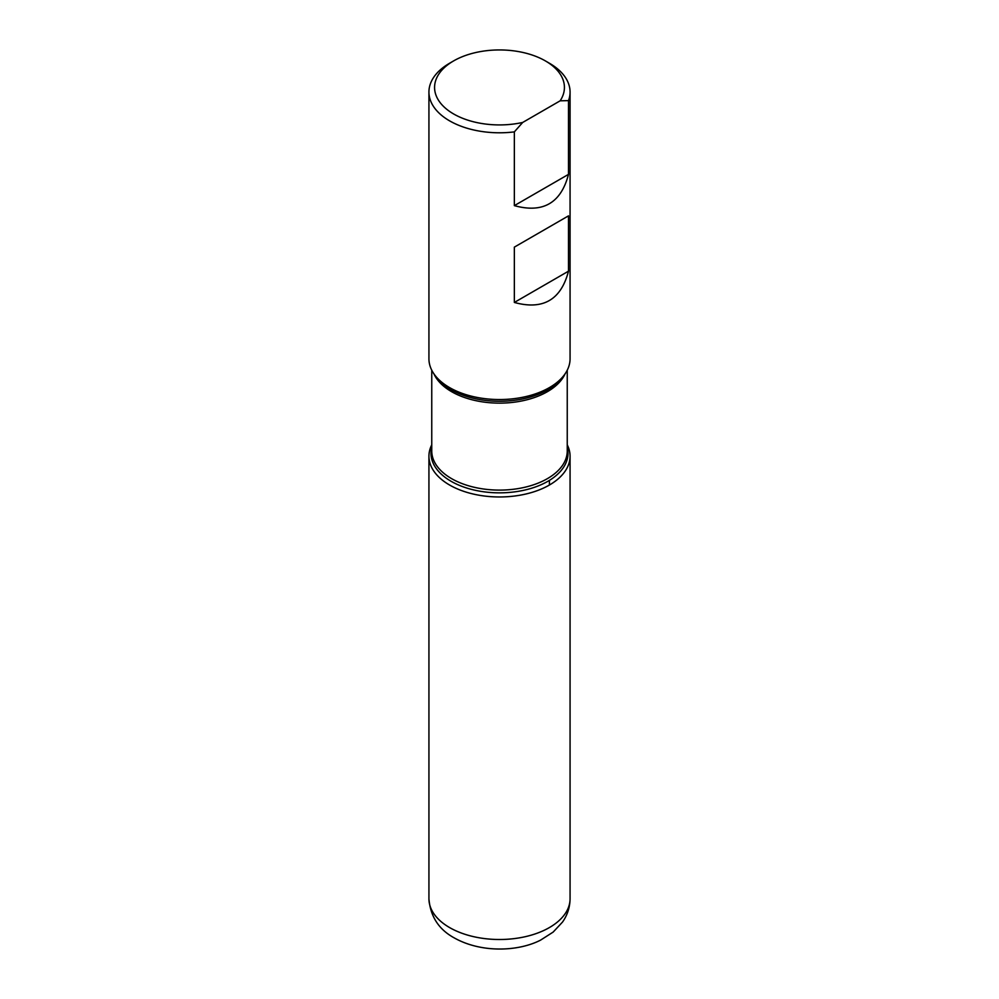 <?xml version="1.0" encoding="UTF-8"?>
<svg xmlns="http://www.w3.org/2000/svg" width="999" height="999" viewBox="0 0 999 999"><rect width="100%" height="100%" fill="white"/><g stroke="black" fill="none" stroke-linecap="round" stroke-linejoin="round"><path stroke-width="1.5" d="M545.417 60.927A64.923 37.487 0 0 1 560.139 100.824L522.689 122.452A64.923 37.487 0 0 1 445.03 107.83A64.923 37.487 0 0 1 453.583 60.927L449.6 63.237A70.567 40.747 180 0 0 428.933 92.045A70.567 40.747 180 0 0 449.6 120.854A70.567 40.747 180 0 0 514.348 131.88L514.348 205.632C542.944 213.499 561.001 203.072 568.493 174.375L568.493 100.612A70.567 40.747 180 0 0 570.067 92.045A70.567 40.747 180 0 0 549.4 63.237L545.417 60.927A64.923 37.487 0 0 0 453.583 60.927M428.933 92.045L428.933 358.791A70.567 40.747 0 0 0 435.077 375.424A70.567 40.747 0 0 0 449.6 387.6A70.567 40.747 0 0 0 563.923 375.424A70.567 40.747 0 0 0 570.067 358.791L570.067 92.045M568.493 215.859L514.348 247.128L514.348 302.447C542.944 310.302 561.001 299.887 568.493 271.179L568.493 215.859L514.348 247.128M514.348 131.88L522.689 122.452M560.139 100.824L568.493 100.612M567.245 444.817A70.567 40.747 180 0 1 499.5 496.965A70.567 40.747 180 0 1 431.755 444.817A70.567 40.747 0 0 0 428.933 456.218A70.567 40.747 0 0 0 449.6 485.027A70.567 40.747 0 0 0 526.51 493.868A70.567 40.747 0 0 0 570.067 456.218A70.567 40.747 0 0 0 567.245 444.817M568.493 174.375L514.348 205.632M568.493 271.179L514.348 302.447M549.4 485.027L549.4 480.394M435.077 375.424L436.963 377.859A68.506 39.548 0 0 0 451.061 389.672A68.506 39.548 0 0 0 562.037 377.859L563.923 375.424M567.245 447.44A68.506 39.548 180 0 1 530.344 488.611A68.506 39.548 180 0 1 451.061 481.268A68.506 39.548 180 0 1 431.755 447.44M431.755 370.192L431.755 450.986A67.745 39.111 0 0 0 451.598 478.646A67.745 39.111 0 0 0 525.424 487.125A67.745 39.111 0 0 0 567.245 450.986L567.245 370.192M565.072 373.851A67.745 39.111 180 0 1 517.282 401.76A67.745 39.111 180 0 1 451.598 391.67A67.745 39.111 180 0 1 433.928 373.851M570.067 898.763C569.954 907.292 567.432 915.059 562.524 922.052L553.146 932.092L540.646 940.084C518.269 951.672 481.181 953.083 454.27 937.911C438.823 929.52 430.369 916.47 428.933 898.763A70.567 40.747 0 0 0 449.6 927.572A70.567 40.747 0 0 0 526.51 936.4A70.567 40.747 0 0 0 570.067 898.763L570.067 456.218M428.933 898.763L428.933 456.218"/></g></svg>
